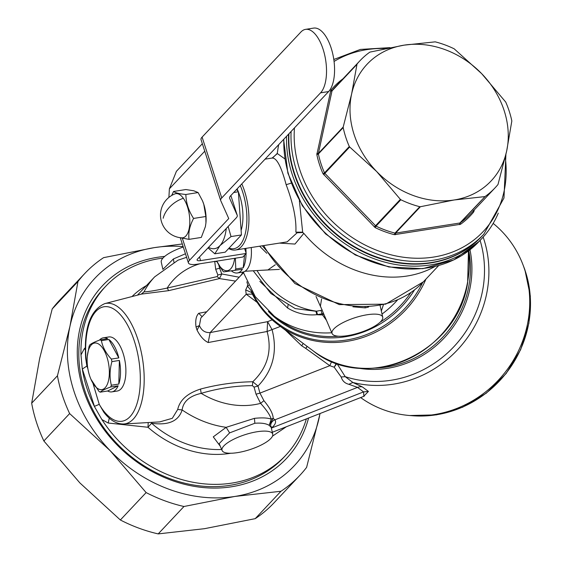 <?xml version="1.0" encoding="UTF-8"?>
<svg xmlns="http://www.w3.org/2000/svg" width="562" height="562" viewBox="0 0 562 562"><rect width="100%" height="100%" fill="white"/><g stroke="black" fill="none" stroke-linecap="round" stroke-linejoin="round"><path stroke-width="0.84" d="M299.736 475.48L273.968 502.885A147.483 124.244 43.2 0 1 255.211 518.663L204.442 528.694L158.203 533.9A147.483 124.244 43.2 0 1 120.359 519.99L79.853 482.899L43.871 440.98L69.639 413.576L110.152 450.668L146.127 492.586A147.483 124.244 43.2 0 0 183.971 506.495L234.747 496.464L280.979 491.258A147.483 124.244 43.2 0 0 299.736 475.48A147.483 124.244 43.2 0 0 306.613 467.373L320.073 413.513M182.292 243.971L154.367 247.624L103.598 257.656A147.483 124.244 43.2 0 0 84.841 273.427L59.073 300.832A147.483 124.244 43.2 0 0 52.196 308.938L39.663 358.479L31.669 403.193A147.483 124.244 43.2 0 0 43.871 440.98M120.359 519.99L146.127 492.586M31.669 403.193L57.436 375.781A147.483 124.244 43.2 0 0 69.639 413.576M52.196 308.938L77.963 281.534L69.969 326.248L57.436 375.781M84.841 273.427A147.483 124.244 43.2 0 0 77.963 281.534M255.211 518.663L280.979 491.258M158.203 533.9L183.971 506.495M319.996 413.548A136.84 115.28 -136.8 0 1 319.146 417.84A136.84 115.28 -136.8 0 1 234.747 496.464A136.84 115.28 -136.8 0 1 110.152 450.668A136.84 115.28 -136.8 0 1 107.932 448.328A136.84 115.28 -136.8 0 1 69.969 326.248A136.84 115.28 -136.8 0 1 154.367 247.624A136.84 115.28 -136.8 0 1 183.142 246.592M164.708 256.413A126.197 106.309 43.2 0 0 80.802 325.103A126.197 106.309 43.2 0 0 114.669 442.392A126.197 106.309 43.2 0 0 308.559 418.037M105.733 286.276L103.605 288.545A123.457 104.005 43.2 0 0 80.626 334.306A123.457 104.005 43.2 0 0 115.393 441.943A123.457 104.005 43.2 0 0 283.494 457.686L285.622 455.417A123.457 104.005 -136.8 0 1 101.87 419.554L94.528 406.705A123.457 104.005 -136.8 0 1 82.249 368.7L80.984 354.896A123.457 104.005 -136.8 0 1 82.762 332.037A123.457 104.005 -136.8 0 1 105.733 286.276A123.457 104.005 -136.8 0 1 162.945 258.099M306.367 418.894A123.457 104.005 -136.8 0 1 285.622 455.417M109.26 418.121L108.206 423.031L147.982 427.268L151.592 423.249A6.084 3.744 100.6 0 0 151.129 422.399M108.206 423.031L101.87 419.554M286.318 426.769L272.465 436.168M92.99 383.41L99.242 404.338A57.956 26.133 -98.9 0 0 139.467 392.304A57.956 26.133 -98.9 0 0 112.323 308.243A57.956 26.133 -98.9 0 0 86.878 366.052L85.698 358.416C83.773 328.412 90.131 310.147 104.785 303.613A60.984 27.496 -98.9 0 1 142.6 359.35A60.984 27.496 -98.9 0 1 123.696 423.987C116.503 424.099 109.885 420.186 103.844 412.269L99.242 404.338L94.437 406.368L82.249 368.7M87.869 368.693L86.878 366.052L82.368 369.009M85.298 349.564L84.23 348.812L80.984 354.896M85.298 347.709L84.23 348.812M148.22 422.568L147.982 427.268A97.31 81.975 -136.8 0 0 230.757 453.246M123.696 423.987L159.734 421.893L172.316 418.304L177.711 409.452C179.798 400.109 187.385 393.316 200.486 389.08C217.599 384.492 235.035 382.048 252.781 381.753C267.519 367.674 272.296 350.92 267.105 331.496L208.179 342.532C204.02 340.565 200.311 336.448 197.058 330.168L196.047 327.035C195.19 320.579 196.082 316.006 198.737 313.301L202.088 316.68M206.718 311.762L198.737 313.301M220.515 267.849L219.623 268.2L221.793 273.968L219.454 278.583L235.548 281.098M239.194 277.228L221.793 273.968L217.866 275.043L217.171 276.581L219.454 278.583L168.691 290.645L141.687 294.067L143.991 291.875L141.174 294.186M336.961 363.424L334.186 367.204L341.176 376.997C342.363 380.91 344.92 383.34 348.854 384.296L357.523 387.387L363.565 391.897L363.881 396.308L272.31 432.269M221.667 449.481A94.268 79.411 -136.8 0 1 151.592 423.249C168.424 425.61 178.604 421.177 182.13 409.951C183.268 401.486 189.619 395.957 201.189 393.365C218.105 388.335 235.176 385.764 252.401 385.651L254.073 387.127L257.993 386.045C273.02 370.358 277.719 351.573 272.078 329.683L267.589 321.668L210.146 332.578C205.102 332.859 201.526 330.512 199.426 325.546L200.824 318.036L241.098 275.197M220.262 446.193L213.272 436.864L226.156 427.324L254.46 418.346C262.004 417.559 267.589 417.819 271.221 419.126C270.118 415.213 266.571 409.958 260.592 403.347L256.033 394.194L254.073 387.127M111.873 391.876A27.369 12.343 81.1 0 1 107.623 390.997L118.139 385.799A27.369 12.343 81.1 0 1 111.873 391.876L117.24 391.033A27.369 12.343 -98.9 0 0 124.012 383.677A27.369 12.343 -98.9 0 0 123.036 353.084A27.369 12.343 -98.9 0 0 108.747 336.961L103.38 337.804A27.369 12.343 81.1 0 1 107.637 338.682L100.184 339.855C94.585 341.914 91.079 343.649 89.667 345.054A27.369 12.343 -98.9 0 0 89.161 346.332A27.369 12.343 -98.9 0 0 89 346.789L87.314 356.224M168.691 290.645L167.181 288.067C155.569 290.526 147.841 291.797 143.991 291.875A94.268 79.411 -136.8 0 1 154.648 276.876L137.465 295.141M217.171 276.581L167.181 288.067A78.49 66.119 -136.8 0 1 199.91 263.775M246.873 281.822L247.877 285.285L245.671 289.943L246.212 294.221L210.146 332.578L208.179 342.532M280.375 326.424L267.105 331.496L267.589 321.668L272.177 319.862M252.401 385.651L252.781 381.753L257.993 386.045L259.96 393.112L256.033 394.194M200.486 389.08L201.189 393.365A78.49 66.119 -136.8 0 0 260.592 403.347L263.915 400.685L259.96 393.112L329.796 365.693L331.678 361.408M177.711 409.452L182.13 409.951A94.268 79.411 -136.8 0 0 226.156 427.324L229.619 432.888L254.839 423.256C261.393 422.772 266.177 423.474 269.191 425.357L270.814 426.958A6.084 5.768 139.9 0 1 274.846 419.856L273.209 418.325C272.992 413.723 269.893 407.843 263.915 400.685M154.648 276.876L178.028 260.185L186.605 257.319M163.043 269.226L173.433 258.942L173.932 262.201M348.854 384.296L352.873 382.469L362.371 386.923A9.125 8.528 126.7 0 0 357.523 387.387L274.846 419.856A33.242 9.807 162.1 0 1 271.495 428.047L363.565 391.897L368.419 391.426L363.6 396.421M222.123 450.548A26.611 7.847 -17.9 0 1 257.192 431.728A26.611 7.847 -17.9 0 1 272.746 434.201A26.611 7.847 -17.9 0 1 237.55 452.621A26.611 7.847 -17.9 0 1 222.123 450.548L219.166 443.636L229.619 432.888M99.425 340.136A27.369 12.343 81.1 0 1 103.38 337.804M108.866 339.476A27.369 12.343 81.1 0 1 118.814 357.91L108.866 339.476L101.413 340.649A27.369 12.343 -98.9 0 0 100.802 340.221A27.369 12.343 -98.9 0 0 100.184 339.855M118.807 384.064L119.376 360.439A27.369 12.343 81.1 0 1 118.807 384.064L111.353 385.237C109.457 377.692 109.646 369.81 111.922 361.605A27.369 12.343 -98.9 0 0 111.36 359.076C105.951 353.266 102.635 347.119 101.413 340.649M218.808 265.095L219.623 268.2L215.689 269.275L217.866 275.043M215.689 269.275L214.712 261.295M240.972 275.38L243.739 272.472M217.03 261.667L215.077 261.393M173.433 258.942L185.46 253.764M162.889 269.353L161.266 262.138A26.611 7.847 -17.9 0 1 183.275 247.006M493.155 223.402A109.471 102.375 126.7 0 1 527.866 322.159A109.471 102.375 126.7 0 1 360.628 397.587M341.176 376.997L345.209 376.666L336.919 363.488L336.434 363.15L334.186 367.204L329.796 365.693L305.735 348.398L307.231 346.438M273.209 418.325L271.221 419.126L269.191 425.357L273.209 418.325M118.139 385.799L110.693 386.972A27.369 12.343 -98.9 0 0 111.199 385.694A27.369 12.343 -98.9 0 0 111.353 385.237M107.623 390.997L100.177 392.171C101.589 390.766 105.094 389.03 110.693 386.972M90.932 379.266L98.947 391.377A27.369 12.343 -98.9 0 0 99.558 391.798A27.369 12.343 -98.9 0 0 100.177 392.171M119.376 360.439L111.922 361.605M118.814 357.91L111.36 359.076M243.17 273.09L243.395 272.725M245.671 289.943L251.516 292.437M257.164 302.384L246.212 294.221L252.352 294.116M247.273 285.798L251.572 291.264L252.022 293.385A100.352 93.84 126.7 0 0 278.352 324.913L313.048 350.772A100.352 93.84 126.7 0 0 467.521 282.482A100.352 93.84 126.7 0 0 468.371 251.038M251.713 291.165L251.572 291.264A99.46 93.011 126.7 0 0 336.28 341.078A99.46 93.011 126.7 0 0 422.575 282.679M248.573 285.433L247.877 285.285L248.671 285.622M285.496 330.238L301.738 345.827L303.192 343.424M301.738 345.827L305.735 348.398L307.091 346.332M480.089 240.388A106.801 99.874 126.7 0 1 482.695 290.048A106.801 99.874 126.7 0 1 345.209 376.666L352.873 382.469A109.471 102.375 126.7 0 0 487.043 291.741A109.471 102.375 126.7 0 0 483.151 237.094M88.754 349.367A23.569 10.629 81.1 0 1 104.033 350.267A23.569 10.629 81.1 0 1 107.735 383.263A23.569 10.629 81.1 0 1 90.833 379.034A23.569 10.629 81.1 0 1 87.293 356.484A23.569 10.629 81.1 0 1 88.754 349.367M253.23 270.786L270.856 293.476L295.24 308.601L315.914 311.271L316.835 314.699C306.304 315.654 296.567 313.434 287.632 308.032L259.848 281.358M326.466 320.354L322.511 314.896A80.584 75.357 126.7 0 1 316.835 314.699L322.047 313.807L320.951 310.379L322.251 309.95M383.432 304.73L381.345 311.025M288.053 305.026L287.632 308.032M323.824 314.165L322.511 314.896L322.047 313.807L323.438 313.259M367.183 314.748A26.611 7.847 -17.9 0 1 382.736 317.221A26.611 7.847 -17.9 0 1 347.541 335.64A26.611 7.847 -17.9 0 1 332.114 333.568A26.611 7.847 -17.9 0 1 367.183 314.748M352.936 306.81L365.279 307.878L368.644 307M315.914 311.271L316.561 311.186L317.523 314.601M257.045 270.561A72.983 61.483 -136.8 0 0 316.561 311.186L320.951 310.379M332.114 333.568L320.41 306.171L321.583 298.949M266.824 253.307L259.623 246.205M261.702 270.287L279.391 269.402M321.97 309.824L316.027 296.469M279.412 243.093L294.98 244.063L303.838 233.37M277.108 153.812L272.12 158.055M245.011 271.263L267.919 269.929L275.303 264.751M278.703 144.652A106.429 89.66 43.2 0 0 278.478 145.804A106.429 89.66 43.2 0 0 277.586 151.494L277.207 153.461L272.514 157.992M291.165 183.149L286.149 184.701C293.294 203.683 296.532 219.503 295.865 232.155L302.398 232.162L304.14 233.715A106.429 89.66 43.2 0 0 434.763 266.62M295.865 232.155L297.143 232.766L302.918 232.513M228.664 248.516A42.572 19.192 -98.9 0 0 235.485 249.999L287.133 241.885L297.143 232.766M251.228 247.526A27.369 12.343 81.1 0 1 248.383 267.357A27.369 12.343 81.1 0 1 242.756 272.12L237.396 272.963A27.369 12.343 81.1 0 1 231.425 270.905M299.37 200.704L302.686 232.345M284.786 158.821L277.207 153.461M235.485 249.999A42.572 19.192 -98.9 0 0 244.589 191.228A42.572 19.192 -98.9 0 0 241.8 183.893M286.149 184.701C281.218 166.303 276.49 157.444 271.952 158.112M234.607 258.323A23.569 10.629 81.1 0 1 232.268 266.585A23.569 10.629 81.1 0 1 216.792 261.126L222.538 270.722A27.369 12.343 -98.9 0 0 223.135 271.334A27.369 12.343 -98.9 0 0 223.739 271.882L242.405 269.247A27.369 12.343 81.1 0 1 237.396 272.963M245.861 248.369A27.369 12.343 81.1 0 1 246.058 252.97M246.058 253.624A27.369 12.343 81.1 0 1 243.22 267.821L235.773 268.994L235.387 258.204M229.057 248.102A41.054 18.511 -98.9 0 0 245.292 233.546A41.054 18.511 -98.9 0 0 242.686 192.035A41.054 18.511 -98.9 0 0 240.255 185.544M234.958 270.413A27.369 12.343 -98.9 0 0 235.576 269.374A27.369 12.343 -98.9 0 0 235.773 268.994M243.22 267.821L244.554 255.218M245.102 250.02L245.271 248.46M241.112 230.406A32.687 14.738 -98.9 0 0 239.826 196.026A32.687 14.738 -98.9 0 0 238.379 191.895M238.281 191.642A32.687 14.738 -98.9 0 0 237.101 188.895M333.8 59.446A117.837 99.263 -136.8 0 1 334.46 59.115M498.283 213.153A117.837 99.263 -136.8 0 1 481.873 238.492A117.837 99.263 -136.8 0 1 358.521 251.832A117.837 99.263 -136.8 0 1 286.557 136.299M236.623 189.408L238.372 191.761L233.722 192.492M241.435 234.937L231.024 236.574L219.925 245.657L214.825 253.806L225.236 252.169L241.435 234.937L238.372 191.761M481.493 236.672A116.313 97.985 -136.8 0 1 358.795 249.612A116.313 97.985 -136.8 0 1 288.601 134.121M214.825 253.806L208.024 247.884M228.137 226.5L231.024 236.574M226.282 228.467A38.012 17.141 81.1 0 1 219.925 245.657A38.012 17.141 81.1 0 1 208.558 247.315M288.938 133.763A116.313 97.985 43.2 0 0 372.732 255.52A116.313 97.985 43.2 0 0 481.662 236.497L483.833 234.185L503.974 198.028L505.912 154.417M305.566 29.364A33.453 15.083 81.1 0 1 324.576 54.563A33.453 15.083 81.1 0 1 320.579 92.821L328.622 91.557A33.453 15.083 -98.9 0 0 332.62 53.299A33.453 15.083 -98.9 0 0 313.61 28.1L305.566 29.364A33.453 15.083 81.1 0 0 300.93 31.992L202.095 137.114A15.202 4.489 162.1 0 0 201.034 139.678L220.676 200.508A15.202 4.489 -17.9 0 0 220.733 200.641L228.748 218.548L189.471 260.332A15.202 4.489 -17.9 0 0 188.403 262.897A15.202 4.489 -17.9 0 0 197.262 264.189L242.847 257.031L246.212 253.448L200.627 260.613A6.084 1.791 -17.9 0 1 197.086 260.094A6.084 1.791 -17.9 0 1 197.515 259.068L236.195 217.93A15.202 4.489 -17.9 0 0 237.255 215.358L230.856 195.541L237.206 215.225A15.202 4.489 -17.9 0 1 237.255 215.358M474.321 209.9L473.998 211.193L473.457 210.364M342.968 78.806A93.875 79.08 -136.8 0 0 330.821 90.299L316.827 154.578A93.875 79.08 -136.8 0 0 323.01 173.735L375.177 227.624A93.875 79.08 -136.8 0 0 382.645 230.891A93.875 79.08 -136.8 0 0 394.362 234.677L460.524 224.28A93.875 79.08 -136.8 0 0 473.52 212.176L473.998 211.193M320.579 92.821L221.744 197.943A15.202 4.489 -17.9 0 0 220.676 200.508M328.622 91.557L230.687 195.717A15.202 4.489 -17.9 0 0 229.626 198.288A15.202 4.489 -17.9 0 0 229.675 198.421L237.206 215.225M168.895 197.41L169.387 188.818L176.412 171.305L202.341 143.732M459.554 224.652L459.892 223.002L460.362 222.826A1.517 0.808 -125.4 0 0 460.524 224.28M395.529 234.712L395.592 233.104L394.995 233.097L394.362 234.677M374.208 226.872L375.564 225.741L376.041 226.128L375.177 227.624M323.726 174.726L324.871 173.37L324.506 172.892L323.01 173.735M316.849 153.433L318.415 153.37L318.394 153.96A1.517 0.52 -11.9 0 1 316.827 154.578M330.393 91.227L332.016 90.904L332.219 90.454L330.821 90.299M202.496 200.817A22.81 10.285 81.1 0 1 202.531 200.901A22.81 10.285 81.1 0 1 203.774 204.252A22.81 10.285 81.1 0 1 205.959 222.721A22.81 10.285 81.1 0 1 205.945 222.854M201.034 139.678A15.202 4.489 162.1 0 0 201.084 139.819L220.641 200.367M246.212 253.448L244.632 248.559M495.08 187.813L470.282 214.192A92.744 78.132 43.2 0 1 460.362 222.826L485.168 196.454A92.744 78.132 43.2 0 0 495.08 187.813A92.744 78.132 43.2 0 0 498.002 184.491L506.657 151.059L511.834 120.985A92.744 78.132 43.2 0 0 508.631 109.45A92.744 78.132 43.2 0 0 505.723 102.052L481.648 73.636L454.18 48.817A92.744 78.132 43.2 0 0 435.227 41.848L404.127 45.143L369.859 52.118A92.744 78.132 43.2 0 0 359.947 60.752A92.744 78.132 43.2 0 0 357.025 64.075L351.608 94.065L343.213 126.991L318.415 153.37L332.016 90.904L356.821 64.525M485.168 196.454L459.892 223.002L395.592 233.104L420.397 206.725L454.138 199.981L484.697 196.623M419.8 206.718L394.995 233.097A92.744 78.132 43.2 0 1 376.041 226.128L400.847 199.756A92.744 78.132 43.2 0 0 419.8 206.718L420.397 206.725M400.847 199.756L400.369 199.362L375.564 225.741L324.871 173.37L349.676 146.991L376.617 171.48L400.369 199.362M349.304 146.513L324.506 172.892A92.744 78.132 43.2 0 1 318.394 153.96L343.192 127.588A92.744 78.132 43.2 0 0 346.396 139.116A92.744 78.132 43.2 0 0 349.304 146.513L349.676 146.991M343.192 127.588L343.213 126.991M185.846 194.487L185.882 195.162C186.191 203.261 188.755 211.024 193.581 218.435C189.689 225.783 188.172 232.752 189.029 239.356L201.294 237.431L205.369 226.69L205.938 222.959L205.847 216.503L203.774 204.252L202.468 200.746L198.112 192.562L193.764 190.771L185.825 189.542L173.567 191.466C175.281 192.85 179.376 193.855 185.846 194.487L198.112 192.562M404.127 45.143A85.143 71.725 -136.8 0 1 481.648 73.636A85.143 71.725 -136.8 0 1 503.601 108.944A85.143 71.725 -136.8 0 1 506.657 151.059A85.143 71.725 -136.8 0 1 454.138 199.981A85.143 71.725 -136.8 0 1 376.617 171.48A85.143 71.725 -136.8 0 1 354.664 136.18A85.143 71.725 -136.8 0 1 351.608 94.065A85.143 71.725 -136.8 0 1 404.127 45.143M205.847 216.503L193.581 218.435M171.684 195.464L173.567 191.466M189.029 239.356L178.997 237.501M183.36 198.295A22.347 10.074 81.1 0 1 189.773 223.276A22.347 10.074 81.1 0 1 181.688 237.852A22.81 22.81 0 0 1 174.789 193.939A22.347 10.074 81.1 0 1 183.36 198.295A22.81 15.118 144.5 0 0 163.184 218.26M132.021 296.553A97.31 81.975 -136.8 0 1 146.506 285.531M196.047 327.035L199.426 325.546L197.058 330.168M362.371 386.923L368.419 391.426M271.017 427.232L271.383 426.677L271.355 428.019A27.187 8.023 162.1 0 0 270.814 426.958M254.839 423.256L254.46 418.346M468.778 250.736A95.786 89.576 126.7 0 1 468.841 286.114A95.786 89.576 126.7 0 1 375.599 368.061M331.77 332.76A95.786 89.576 126.7 0 1 274.242 316.16L279.068 319.757A95.786 89.576 126.7 0 0 338.436 336.209M410.906 292.556A95.786 89.576 126.7 0 1 380.172 322.159M397.446 300.038A95.786 89.576 126.7 0 1 382.027 314.053M425.968 279.082A100.352 93.84 126.7 0 1 278.352 324.913C266.95 316.364 258.049 305.63 251.643 292.704L251.179 291.98M414.503 289.922A96.678 90.412 126.7 0 1 268.369 311.369M469.987 249.795A96.678 90.412 126.7 0 1 470.289 286.676A96.678 90.412 126.7 0 1 356.652 367.871M523.362 265.805A107.953 100.949 126.7 0 1 524.753 269.535A107.953 100.949 126.7 0 1 411.686 415.669M263.676 245.566A104.911 88.382 43.2 0 0 423.341 281.871L385.616 304.175L339.265 304.611L294.881 283.508L262.306 245.784M365.279 307.878L365.103 307.182M481.873 238.492L479.154 241.386A117.837 99.263 -136.8 0 1 355.802 254.727A117.837 99.263 -136.8 0 1 283.838 139.193M291.109 131.459A116.313 97.985 43.2 0 0 374.896 253.209A116.313 97.985 43.2 0 0 483.833 234.185M294.467 127.89A114.058 96.088 43.2 0 0 376.449 250.146A114.058 96.088 43.2 0 0 505.245 157.297M385.644 48.508A114.058 96.088 43.2 0 0 334.067 61.448M199.461 256.996L200.627 260.613M473.52 212.176L473.204 210.869M359.947 60.752L335.142 87.124A92.744 78.132 43.2 0 0 332.219 90.454L357.025 64.075M169.387 188.818L204.758 151.206M189.471 260.332L182.39 238.421M169.092 197.248L168.93 196.735M202.095 137.114L221.744 197.943M104.785 303.613L141.996 293.968M364.288 396.133L363.881 396.308M272.746 434.201L271.355 428.019M243.016 272.078L241.112 275.183M90.833 379.034L91.037 379.526M87.293 356.484L87.328 356.013M468.462 250.975L467.647 282.672C457.665 353.343 365.736 394.004 313.048 350.772M243.184 272.036L255.274 296.652L274.242 316.16M522.646 263.908L524.866 269.69L530.331 296.019L528.884 323.312L520.63 349.74L506.13 373.547L486.341 393.147L462.589 407.232L436.449 414.868L409.663 415.522M382.736 317.221L380.095 305.468M438.613 265.629L423.341 281.871M272.556 157.978L265.06 159.158M479.154 241.386L453.878 259.876L422.75 268.678L388.82 266.978L355.36 254.993L325.581 233.897L302.342 205.727L287.885 173.194L283.627 139.411M389.972 47.644L360.39 49.428L333.8 59.488M188.403 262.897L180.346 237.93"/></g></svg>
